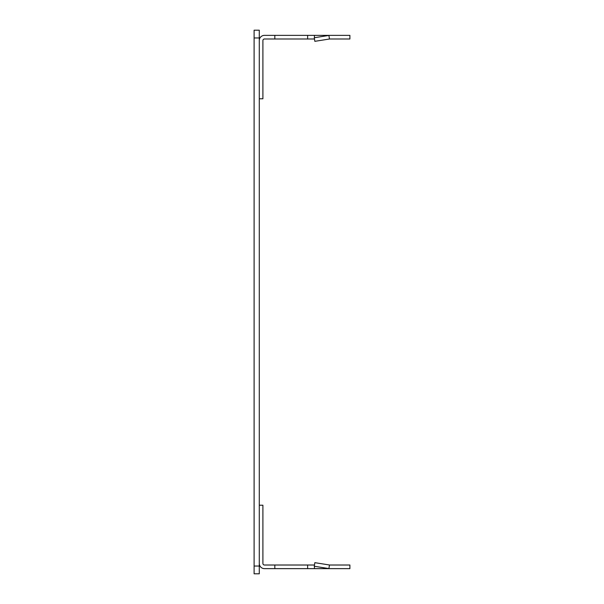 <?xml version="1.0" encoding="UTF-8"?>
<svg xmlns="http://www.w3.org/2000/svg" width="604" height="604" viewBox="0 0 604 604"><rect width="100%" height="100%" fill="white"/><g stroke="black" fill="none" stroke-linecap="round" stroke-linejoin="round"><path stroke-width="0.91" d="M254.103 30.2L254.103 573.8L259.282 573.8L259.282 30.2L254.103 30.2L259.282 30.2M329.474 564.989L328.908 568.568L314.284 566.258L314.85 562.671L329.474 564.989A1.555 1.555 0 0 0 329.716 565.012L349.897 565.012L349.897 568.636L264.461 568.636A5.179 5.179 0 0 1 259.282 563.457M259.282 505.216L262.906 505.216L262.906 563.457A1.555 1.555 0 0 0 264.461 565.012L307.632 565.012L307.632 568.636M314.48 565.012L307.632 565.012M274.828 565.012L274.828 568.636M314.427 566.28L314.427 568.636M328.908 568.568A5.179 5.179 0 0 0 329.716 568.636M274.828 38.988L274.828 35.364L307.632 35.364L307.632 38.988L264.461 38.988A1.555 1.555 0 0 0 262.906 40.544L262.906 98.784L259.282 98.784M328.908 35.432L329.474 39.011L314.85 41.329L314.284 37.742L328.908 35.432A5.179 5.179 0 0 1 329.716 35.364L307.632 35.364M274.828 35.364L264.461 35.364A5.179 5.179 0 0 0 259.282 40.544M329.716 35.364L349.897 35.364L349.897 38.988L329.716 38.988A1.555 1.555 0 0 0 329.474 39.011M307.632 38.988L314.48 38.988M314.427 35.364L314.427 37.72M254.103 566.031L259.282 566.031M254.103 37.969L259.282 37.969"/></g></svg>
